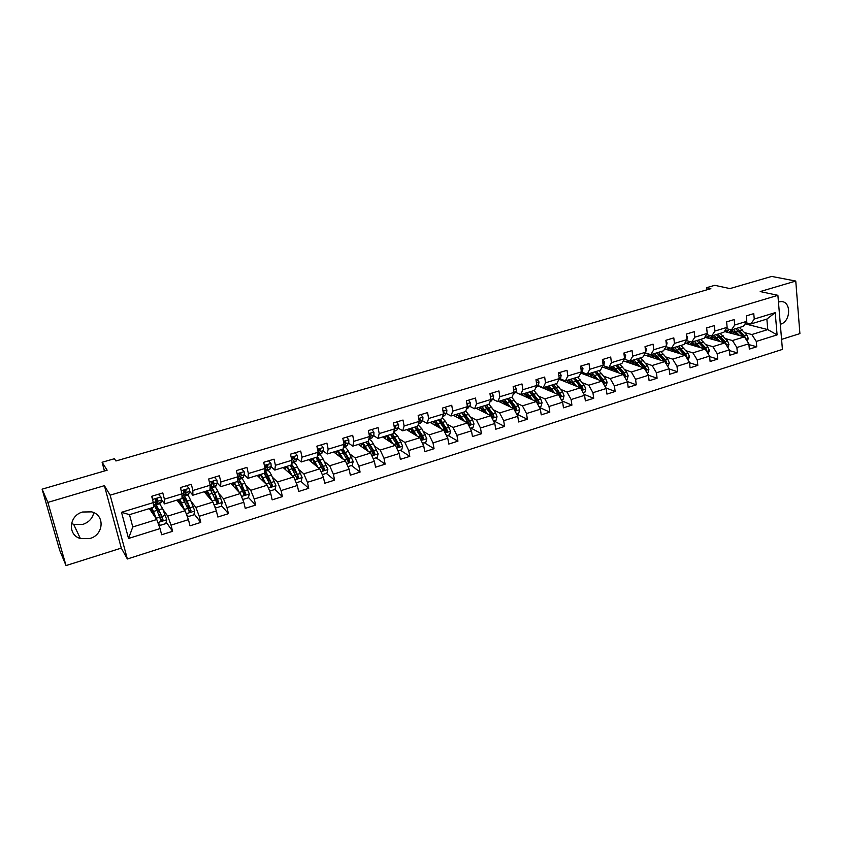 <?xml version="1.0" encoding="UTF-8"?>
<svg xmlns="http://www.w3.org/2000/svg" width="842" height="842" viewBox="0 0 842 842"><rect width="100%" height="100%" fill="white"/><g stroke="black" fill="none" stroke-linecap="round" stroke-linejoin="round"><path stroke-width="1.26" d="M780.313 324.254L780.534 324.191C790.912 321.57 791.491 301.247 781.113 301.573L778.45 301.983M82.632 512.01C68.928 515.504 67.328 535.07 80.369 538.522L90.01 538.48C103.798 534.838 105.113 515.041 91.683 511.873L82.632 512.01M93.778 512.641C92.525 518.356 88.936 522.25 82.979 524.345L73.643 524.334L71.507 523.45M781.576 339.389L799.9 333.6L795.764 281.049L771.672 276.429L729.951 288.595L714.774 285.322L706.491 287.711L706.712 289.88M127.363 558.983L782.418 349.409L777.892 295.321L110.134 495.18L127.363 558.983L121.301 548.1L104.397 485.666L47.868 502.4L66.034 565.571L121.301 548.1M66.034 565.571L59.771 550.51L42.1 489.17L107.144 470.204L102.103 462.269L104.45 470.994M47.868 502.4L42.1 489.17M745.065 323.854L767.778 329.59L766.862 319.076L750.875 323.981L754.253 319.044L753.758 313.634L746.275 315.908L746.77 321.328L734.729 325.012L734.203 319.56L726.604 321.865L727.141 327.327L714.921 331.053L714.363 325.58L706.659 327.917L707.227 333.411L694.818 337.2L694.24 331.685L686.419 334.063L687.019 339.579L674.431 343.42L673.811 337.884L665.875 340.294L666.506 345.841L653.739 349.746L653.087 344.178L645.035 346.62L645.698 352.198L632.742 356.155L632.047 350.556L623.88 353.04L624.575 358.65L611.418 362.67L610.703 357.029L602.398 359.555L603.135 365.196L589.789 369.28L589.021 363.607L580.601 366.165L581.369 371.848L567.813 375.985L567.013 370.291L558.457 372.88L559.277 378.595L545.511 382.805L544.669 377.069L535.975 379.7L536.838 385.447L522.861 389.72L521.977 383.952L513.146 386.625L514.052 392.404L499.853 396.75L498.927 390.941L489.96 393.667L490.907 399.476L476.488 403.886L475.509 398.045L466.415 400.813L467.394 406.654L452.743 411.138L451.733 405.265L442.482 408.065L443.513 413.948L428.631 418.495L427.568 412.591L418.169 415.443L419.253 421.368L404.118 425.989L403.013 420.042L393.467 422.937L394.593 428.894L379.216 433.588L378.058 427.61L368.354 430.557L369.533 436.545L353.903 441.324L352.693 435.303L342.831 438.303L344.062 444.334L328.17 449.175L326.917 443.124L316.887 446.176L318.16 452.238L302.015 457.174L300.699 451.08L290.501 454.175L291.837 460.279L275.418 465.289L274.05 459.164L263.683 462.311L265.072 468.457L248.369 473.551L246.948 467.394L236.402 470.594L237.844 476.772L220.857 481.961L219.373 475.751L208.648 479.003L210.153 485.224L192.881 490.507L191.334 484.266L180.42 487.571L181.988 493.833L164.411 499.201L162.801 492.917L151.697 496.285L153.328 502.59L121.522 512.304L128.531 538.47L132.773 526.976L156.759 519.525L149.308 508.579M754.253 319.044L775.208 312.645L777.092 334.884L756.274 341.431L756.747 346.767L748.917 344.61M128.531 538.47L160.054 528.576L161.653 534.765L172.61 531.302L171.031 525.134L188.45 519.661L189.987 525.818L200.764 522.408L199.249 516.283L216.373 510.905L217.846 517.02L228.435 513.673L226.982 507.568L243.812 502.285L245.243 508.358L255.652 505.074L254.252 499.011L270.808 493.812L272.166 499.853L282.407 496.622L281.06 490.591L297.342 485.487L298.657 491.486L308.73 488.307L307.435 482.319L323.444 477.288L324.707 483.255L334.611 480.129L333.369 474.172L349.125 469.226L350.335 475.162L360.081 472.078L358.892 466.163L374.385 461.3L375.543 467.194L385.131 464.163L383.994 458.28L399.245 453.501L400.35 459.353L409.791 456.375L408.696 450.533L423.705 445.818L424.768 451.649L434.051 448.712L433.009 442.903L447.776 438.261L448.797 444.05L457.932 441.166L456.932 435.388L471.478 430.82L472.446 436.577L481.445 433.735L480.487 427.999L494.801 423.505L495.728 429.231L504.59 426.431L503.674 420.716L517.767 416.295L518.651 421.979L527.376 419.232L526.513 413.548L540.385 409.191L541.227 414.853L549.815 412.138L548.995 406.497L562.656 402.202L563.466 407.823L571.918 405.149L571.129 399.54L584.59 395.319L585.358 400.908L593.694 398.277L592.936 392.698L606.198 388.53L606.924 394.098L615.134 391.498L614.428 385.952L627.49 381.847L628.174 387.383L636.268 384.826L635.584 379.31L648.456 375.269L649.119 380.763L657.086 378.247L656.444 372.764L669.127 368.785L669.748 374.248L677.599 371.764L676.989 366.312L689.482 362.386L690.072 367.828L697.818 365.375L697.239 359.955L709.553 356.092L710.111 361.492L717.742 359.081L717.205 353.693L729.34 349.883L729.867 355.261L737.382 352.882L736.876 347.514L748.843 343.757L749.338 349.104L756.747 346.767M102.103 462.269L114.386 458.722L115.922 460.984L710.869 288.68L706.491 287.711M746.77 321.328L743.433 326.264L731.445 329.948L726.309 328.59M724.404 331.495L744.423 336.842L732.466 340.557L725.615 338.673M731.445 329.948L734.729 325.012M748.843 343.757L744.423 336.842M736.876 347.514L732.466 340.557M727.141 327.327L723.899 332.264L711.732 335.99L706.501 334.548M704.786 337.242L724.951 342.894L712.827 346.662L706.038 344.704M711.732 335.99L714.921 331.053M729.34 349.883L724.951 342.894M717.205 353.693L712.827 346.662M707.227 333.411L704.08 338.337L691.745 342.126L686.398 340.578M684.872 343.052L705.186 349.041L692.892 352.861L686.188 350.83M691.745 342.126L694.818 337.2M709.553 356.092L705.186 349.041M697.239 359.955L692.892 352.861M687.019 339.579L683.967 344.515L671.453 348.356L666.011 346.683M664.664 348.925L685.146 355.271L672.674 359.145L666.043 357.029M671.453 348.356L674.431 343.42M689.482 362.386L685.146 355.271L679.315 348.546M676.989 366.312L672.674 359.145M666.506 345.841L663.57 350.777L650.866 354.671L645.309 352.882M644.162 354.871L664.812 361.586L652.15 365.523L645.603 363.323M650.866 354.671L653.739 349.746M669.127 368.785L664.812 361.586M656.444 372.764L652.15 365.523M645.698 352.198L642.867 357.124L629.974 361.081L624.301 359.155L624.575 358.608M623.354 360.871L644.183 368.007L631.332 371.996L624.869 369.712M629.974 361.081L632.742 356.155M648.456 375.269L644.183 368.007M635.584 379.31L631.332 371.996M624.575 358.65L621.859 363.576L608.777 367.586L603.209 365.596M602.219 366.933L623.238 374.511L610.197 378.574L603.819 376.195M608.777 367.586L611.418 362.67M627.49 381.847L622.575 373.448L615.681 365.47M614.428 385.952L610.197 378.574M603.135 365.196L600.535 370.112L587.253 374.195L581.79 372.122M580.843 373.08L601.988 381.121L588.747 385.236L582.464 382.763M587.253 374.195L589.789 369.28M606.198 388.53L601.988 381.121M592.936 392.698L588.747 385.236M581.369 371.848L578.886 376.763L565.403 380.9L560.056 378.753M559.435 379.405L580.412 387.825L566.971 392.004L560.783 389.436M551.689 385.099L560.225 396.666L561.151 395.414L559.993 394.93L553.026 386.204M565.403 380.9L567.813 375.985M584.59 395.319L580.412 387.825M571.129 399.54L566.971 392.004M559.277 378.595L556.909 383.499L543.216 387.699L537.985 385.489M537.691 385.804L558.509 394.635L544.869 398.876L538.764 396.193M543.216 387.699L545.511 382.805M562.656 402.202L558.509 394.635M548.995 406.497L544.869 398.876M537.164 379.342L538.996 381.921L538.543 384.889L536.828 385.415L534.596 390.351L520.693 394.614L515.588 392.319M520.788 394.593L536.28 401.55L522.429 405.855L516.42 403.055M520.693 394.614L522.861 389.72M540.385 409.191L536.28 401.55M526.513 413.548L522.429 405.855M514.052 392.404L511.947 397.298L497.822 401.634L492.833 399.255M498.622 401.392L513.704 408.57L499.632 412.938L493.728 410.022M497.822 401.634L499.853 396.75M517.767 416.295L513.704 408.57M503.674 420.716L499.632 412.938M490.907 399.476L488.928 404.36L474.593 408.759L469.731 406.297M476.13 408.296L490.781 415.695L476.488 420.137L470.689 417.085M474.593 408.759L476.488 403.886M494.801 423.505L490.781 415.695M480.487 427.999L476.488 420.137M468.499 400.171L470.457 402.792L470.162 405.77L467.394 406.623L465.563 411.538L450.996 416.001L446.271 413.443M453.291 415.295L467.489 422.926L452.985 427.441L447.281 424.252M450.996 416.001L452.743 411.138M471.478 430.82L467.489 422.926M456.932 435.388L452.985 427.441M443.513 413.948L441.829 418.821L427.031 423.358L422.431 420.705M430.104 422.421L443.839 430.283L429.104 434.861L423.505 431.525M427.031 423.358L428.631 418.495M447.776 438.261L443.839 430.283M433.009 442.903L429.104 434.861M419.253 421.368L417.706 426.22L402.676 430.83L398.213 428.073M406.549 429.641L419.811 437.756L404.834 442.408L399.35 438.903M402.676 430.83L404.118 425.989M423.705 445.818L419.811 437.756M408.696 450.533L404.834 442.408M394.593 428.894L393.203 433.735L377.932 438.429L373.616 435.567M382.636 436.977L395.403 445.344L380.184 450.07L374.806 446.386M377.932 438.429L379.216 433.588M399.245 453.501L395.403 445.344M383.994 458.28L380.184 450.07M369.533 436.545L368.301 441.376L352.777 446.144L348.609 443.166M358.345 444.439L370.596 453.049L355.135 457.859L349.862 453.975M352.777 446.144L353.903 441.324M374.385 461.3L370.596 453.049M358.892 466.163L355.135 457.859M344.062 444.334L342.999 449.144L327.212 453.985L323.202 450.891M333.664 452.007L345.388 460.89L329.675 465.773L324.507 461.669M327.212 453.985L328.17 449.175M349.125 469.226L345.388 460.89M333.369 474.172L329.675 465.773M318.16 452.238L317.276 457.038L301.226 461.963L297.373 458.732M308.593 459.7L319.771 468.847L303.794 473.814L298.721 469.457M301.226 461.963L302.015 457.174M323.444 477.288L319.771 468.847M307.435 482.319L303.794 473.814M291.837 460.279L291.122 465.068L274.808 470.068L271.113 466.689M283.112 467.52L293.721 476.951L277.481 481.992L272.513 477.34M264.977 470.289L265.925 471.173M274.808 470.068L275.418 465.289M297.342 485.487L293.721 476.951M281.06 490.591L277.481 481.992M265.072 468.457L264.535 473.225L247.948 478.309L244.401 474.762M257.22 475.467L267.24 485.181L250.727 490.318L245.843 485.308M247.948 478.309L248.369 473.551M270.808 493.812L267.24 485.181M254.252 499.011L250.727 490.318M237.844 476.772L237.497 481.519L220.636 486.697L217.247 482.95M230.908 483.54L240.317 493.549L223.519 498.769L218.71 493.338M220.636 486.697L220.857 481.961M243.812 502.285L240.317 493.549M226.982 507.568L223.519 498.769M211.395 485.95L212.71 487.013L213.142 486.476L213.879 484.045L213.1 481.55L211.668 482.855L211.774 484.687L210.142 485.192L210.005 489.96L192.85 495.222L189.597 491.233M204.153 491.749L212.942 502.064L195.86 507.368L191.092 501.39M192.85 495.222L192.881 490.507M216.373 510.905L212.942 502.064M199.249 516.283L195.86 507.368M181.988 493.833L182.03 498.538L164.59 503.895L161.443 499.569M176.967 500.095L185.093 510.715L167.716 516.114L162.948 509.431M164.59 503.895L164.411 499.201M188.45 519.661L185.093 510.715M171.031 525.134L167.716 516.114M153.328 502.59L153.581 507.273L129.5 514.662L121.522 512.304M160.054 528.576L156.759 519.525M104.397 485.666L110.134 495.18M795.764 281.049L760.2 291.574L777.892 295.321M129.5 514.662L132.773 526.976M750.875 323.981L745.833 322.718M744.917 332.716L751.843 334.537L767.778 329.59L777.092 334.884M766.862 319.076L775.208 312.645M756.274 341.431L751.843 334.537M172.61 531.302L166.179 522.103M154.97 506.116L156.012 505.789M182.84 497.569L183.651 497.317M200.764 522.408L194.049 513.82M189.745 508.315L189.071 507.431M210.247 489.16L210.826 488.992M228.435 513.673L221.467 505.61M217.994 501.6L215.994 499.285M239.749 479.182L239.202 478.614M242.17 488.128L241.907 486.129M255.652 505.074L248.443 497.496M244.959 493.844L242.507 491.254M265.819 471.204L264.946 470.373M268.282 480.045L268.04 478.456M263.483 481.529L264.072 481.35M282.407 496.622L274.955 489.455L275.934 485.634L271.44 475.13C269.893 472.015 268.661 470.499 267.756 470.604L267.672 470.636M271.271 485.908L269.882 484.571M289.743 473.404L290.269 473.246M308.73 488.307L300.847 481.34M334.611 480.129L326.338 473.372M360.081 472.078L351.409 465.521M385.131 464.163L376.09 457.795M409.791 456.375L400.392 450.196M434.051 448.712L424.305 442.713M457.932 441.166L447.849 435.346M481.445 433.735L471.025 428.083M504.59 426.431L493.865 420.947M527.376 419.232L516.567 414.011M549.815 412.138L539.417 407.391M541.732 387.509L542.332 387.331M571.918 405.149L561.909 400.834M563.224 380.921L564.498 380.531M593.694 398.277L584.043 394.33M584.401 374.427L586.327 373.837M615.134 391.498L605.84 387.888M605.272 368.028L607.829 367.249M636.268 384.826L627.29 381.521M625.838 361.723L629.006 360.755L628.185 362.523M657.086 378.247L648.424 375.216M646.119 355.503L649.371 354.514M677.599 371.764L669.137 368.954M666.106 349.377L669.411 348.367M697.818 365.375L689.524 362.755M685.82 343.336L689.177 342.305M717.742 359.081L709.617 356.629M705.249 337.368L708.659 336.326M737.382 352.882L729.414 350.577M724.415 331.495L727.867 330.432M158.464 494.233L160.948 497.022L161.432 500.064L160.738 502.927L157.359 503.969M160.948 497.022L158.349 494.265M152.728 495.97L152.191 498.201M151.855 496.896L152.023 496.191M155.759 501.979L157.307 503.979L157.98 501.116L157.075 498.632L155.57 499.948L155.423 504.147L153.465 505.158M157.233 498.685L156.612 501.695L155.717 500.748M157.938 522.766L160.38 525.303L165.811 523.608L166.758 519.682L162.632 508.652L159.685 503.716M161.643 516.714L159.833 517.346M157.065 520.367L151.918 507.779M150.507 508.21L150.907 510.926M156.023 518.44L151.444 508.726L151.434 511.694M154.128 505.41L157.033 510.378L160.769 520.103L161.506 520.851L162.948 519.419L161.917 516.451L156.338 504.737L156.349 508.747M157.033 510.389L157.012 507.01L159.401 511.147L162.39 518.63L161.001 520.114L161.506 520.851M186.682 485.676L189.166 488.423L189.566 491.475L188.608 494.391L185.303 495.412M189.166 488.423L186.619 485.687M181.093 487.371L180.735 488.844M183.83 493.98L185.24 495.422L186.166 492.507L185.324 490.012L183.861 491.328L183.461 495.559L182.009 496.412M185.429 490.044L184.851 492.717L184.04 492.875M214.415 477.256L216.899 479.982L217.225 483.024L216.026 486.002L212.773 486.992M208.984 478.909L208.805 479.645M211.774 484.687L210.068 487.823M213.152 481.561L211.763 484.718M186.482 514.42L188.45 516.514L193.797 514.841L194.744 510.947L190.524 500.064C189.113 496.812 188.082 495.191 187.419 495.222L187.356 495.233M188.966 506.463L188.861 508.326L187.913 508.621M184.756 510.284L179.872 499.201M178.199 499.716L178.462 502.053M183.819 509.063L179.272 500.18L179.051 502.821M182.019 496.885L189.608 512.104L190.997 510.684L187.145 501.106C185.745 497.843 184.724 496.222 184.072 496.243L183.714 498.98M184.419 500.401L184.745 498.496L187.303 502.537L190.397 509.915L189.061 511.389L189.608 512.104M214.573 506.263L216.057 507.884L221.32 506.231L222.246 502.463L217.941 491.612C216.489 488.402 215.384 486.823 214.647 486.876L214.573 486.897M215.531 495.854L215.52 500.053M212.258 501.264L207.364 490.77M205.427 491.36L205.595 493.433M211.216 500.043L206.637 491.77L206.237 494.191M210.037 488.928L217.236 503.505L218.583 502.095L214.626 492.633C213.173 489.423 212.089 487.834 211.353 487.886L210.795 489.918M211.563 491.265L212.016 490.118C212.637 490.086 213.542 491.402 214.742 494.075L217.931 501.348L216.647 502.811L217.236 503.505M210.521 499.222L210.279 497.917M241.749 468.973L244.169 471.678L244.422 474.72L242.98 477.74L239.802 478.719M238.475 477.951L239.717 478.74L241.138 475.719L241.096 473.878L240.17 473.204M240.412 473.215L239.012 474.52L239.054 476.362L237.665 479.372M240.37 473.562L239.107 476.488M268.619 460.816L270.977 463.521L271.166 466.552L269.493 469.625L266.377 470.583M266.977 465.837L266.556 465.152M264.82 470.657L265.893 468.163L265.062 468.415M265.104 470.015L266.293 470.604L267.935 467.542L267.261 465.026L265.904 466.321L265.893 468.163M267.956 465.689L267.23 465.026L265.84 468.278M295.047 452.796L297.352 455.49L297.479 458.511L295.584 461.637L292.521 462.574M293.132 458.164L292.616 457.406M291.532 462.342L293.058 462.016L294.29 459.49L293.679 456.974L292.353 458.258L291.679 461.342M294.363 457.638L293.584 456.985L292.395 459.7M242.222 498.296L243.201 499.38L248.369 497.769L249.327 493.928L244.906 483.308C243.412 480.14 242.243 478.593 241.422 478.677L241.338 478.698M241.791 485.887L242.464 491.17M239.317 492.486L234.402 482.466M232.213 483.14L232.297 485.024M238.191 491.286L236.402 487.392C235.171 484.75 234.213 483.455 233.55 483.508L233.002 485.771M243.201 499.38L242.233 498.338M237.518 481.277L244.401 495.043L245.706 493.654L241.654 484.308C240.159 481.14 239.002 479.593 238.181 479.666L237.549 480.814M238.37 482.571L238.844 481.887C239.528 481.824 240.486 483.108 241.728 485.75L245.011 492.917L243.77 494.38L244.401 495.043M236.97 489.991L236.602 487.823M267.788 476.614L268.493 481.508M265.946 483.918L260.988 474.309M258.568 475.056L258.589 476.793M264.746 482.761L263.03 479.172C261.757 476.561 260.757 475.298 260.02 475.383L259.347 477.53M269.44 490.518L269.903 491.033L274.987 489.444M264.199 473.33L271.113 486.729L272.376 485.339L268.23 476.119C266.788 473.183 265.619 471.667 264.725 471.562M264.798 474.183L265.23 473.783C265.977 473.699 266.988 474.951 268.272 477.551L271.64 484.634L270.44 486.076L271.113 486.729M263.051 481.108L262.788 479.445L261.683 479.793M262.641 478.403L262.788 479.445M296.205 482.803L301.162 481.245L302.12 477.467L297.531 467.089C295.942 464.016 294.658 462.542 293.669 462.668L293.574 462.7M293.49 467.899L293.942 471.804M292.153 475.551L287.143 466.289M284.491 467.1L284.459 468.72M290.879 474.425L289.227 471.088C287.911 468.52 286.859 467.278 286.059 467.384L285.27 469.436M290.301 465.321L296.616 477.793L297.384 478.551L298.615 477.172L294.374 468.057L291.311 463.805M290.837 466.026L291.185 465.805C291.995 465.71 293.069 466.931 294.374 469.499L297.836 476.488L296.679 477.919L297.384 478.551M290.279 473.888L290.258 473.172M288.743 472.53L288.595 471.478L287.838 471.72M288.417 469.604L288.595 471.478M322.286 474.635L326.906 473.193L327.864 469.436L323.202 459.185C321.57 456.143 320.223 454.701 319.16 454.859L319.065 454.89M318.855 459.553L319.055 462.511M317.939 467.363L312.877 458.385M310.003 459.269L309.93 460.795M316.613 466.268L314.992 463.142C313.656 460.606 312.55 459.395 311.687 459.511L310.793 461.5M315.982 457.438L323.233 470.499L324.423 469.141L323.328 466.342L317.402 456.311M316.497 458.069L316.729 457.964C317.602 457.837 318.718 459.048 320.065 461.574L323.602 468.468L323.36 469.636M315.55 465.405L315.382 463.879M313.845 461.195L314.003 463.637M347.946 466.605L352.24 465.258L353.198 461.542L348.462 451.396C346.788 448.397 345.388 446.997 344.252 447.165L344.146 447.207M343.841 451.47L343.852 453.638M343.325 459.322L338.189 450.617M335.116 451.565L334.99 453.017M341.926 458.269L340.347 455.312C338.968 452.807 337.821 451.628 336.895 451.775L335.905 453.701M341.252 449.681L348.662 462.584L349.819 461.227L348.714 458.469L343.041 448.944M341.768 450.281L341.863 450.249C342.799 450.102 343.957 451.28 345.336 453.775L348.956 460.585L348.746 461.711M340.389 457.101L340.147 454.954M341.052 456.627L341.168 457.69M338.905 453.059L339 455.922M373.195 458.701L377.174 457.459L378.132 453.764L373.311 443.734C371.606 440.787 370.154 439.408 368.954 439.608L368.838 439.64M368.47 443.608L368.364 445.165M368.312 451.449L363.113 442.976M359.818 443.987L359.671 445.365M366.849 450.417L365.302 447.618C363.891 445.144 362.702 443.987 361.713 444.155L360.629 446.039M366.123 442.05L373.68 454.785L374.806 453.449L373.69 450.712L368.017 441.471M364.597 446.449L364.849 449.007M366.659 442.639L370.206 446.102L373.901 452.817L373.722 453.912M365.502 447.986L365.66 449.575M363.607 445.155L363.586 448.123M398.034 450.933L401.708 449.786L402.665 446.113L397.782 436.198L393.667 432.125M392.73 435.924L392.561 437.051M392.909 443.702L387.636 435.451M384.141 436.514L383.963 437.851M391.383 442.713L389.857 440.04C388.415 437.598 387.183 436.472 386.141 436.651L384.962 438.503M390.593 434.535L398.298 447.123L399.392 445.786L398.266 443.081L392.467 433.967M388.72 438.324L388.941 441.113M389.951 440.198L389.625 439.661M391.172 435.146L394.688 438.545L398.455 445.186L398.308 446.239M389.678 440.282L389.793 441.661M387.93 437.44L387.783 440.355M422.484 443.281L425.852 442.229L426.81 438.587L421.853 428.778L418.127 424.884M416.622 428.399L416.443 429.209M417.116 436.103L411.78 428.041M408.086 429.167L407.875 430.451M415.538 435.135L414.022 432.577C412.559 430.178 411.275 429.073 410.18 429.262L408.928 431.093M414.685 427.147L422.526 439.577L423.6 438.25L422.463 435.567L416.527 426.578M412.517 430.483L412.685 433.388M414.117 432.735L413.496 432.935L413.443 431.672M415.327 427.778L418.779 431.115L422.295 436.998L422.505 438.682M413.496 432.935L413.559 433.925M411.896 429.883L411.633 432.746M446.544 435.756L449.628 434.788L450.586 431.167L445.565 421.474L442.166 417.832M440.155 421.032L439.977 421.589M440.955 428.631L435.535 420.747M431.672 421.937L431.43 423.179M439.324 427.694L437.819 425.242L433.851 422L432.525 423.8M438.408 419.863L446.376 432.146L447.418 430.83L446.281 428.178L440.219 419.316M435.977 422.873L436.072 425.831M437.914 425.399L436.945 425.694L436.935 423.947M439.124 420.547L442.503 423.789L446.081 429.609L446.323 431.241M436.945 425.694L436.987 426.357M435.503 422.484L435.125 425.294M470.225 428.336L473.025 427.462L473.993 423.873L472.551 420.021L465.805 410.896M464.426 421.284L458.943 413.569M454.88 414.811L454.627 416.011M462.732 420.379L461.248 418.011L457.164 414.843L455.754 416.622M461.763 412.696L469.857 424.831L470.867 423.537L469.72 420.905L463.542 412.148M459.09 415.464L459.122 418.432M461.342 418.169L460.037 418.569L460.09 416.432M462.574 413.443L465.858 416.59L470.867 423.537M458.753 415.222L458.258 417.969M493.538 421.042L496.064 420.253L497.033 416.685L495.591 412.875L489.044 404.076M487.539 414.053L481.982 406.497M477.751 407.791L477.467 408.97M485.792 413.169L484.308 410.885L480.119 407.791L478.635 409.559M484.76 405.644L492.97 417.621L493.959 416.337L492.812 413.738L486.518 405.107M481.877 408.212L481.824 411.17M484.413 411.043L482.782 411.549L482.919 409.096M485.676 406.465L493.959 416.337M481.656 408.075L481.056 410.78M516.493 413.864L518.756 413.148L519.725 409.612L518.283 405.823L511.873 397.329M507.926 405.234L507.947 405.823M510.294 406.939L504.674 399.529M500.274 400.887L499.969 402.023M508.505 406.086L507.031 403.876L502.716 400.845L501.179 402.602M507.41 398.698L515.736 410.538L516.704 409.265L515.536 406.675L509.136 398.161M504.316 401.118L504.19 404.034M505.189 404.507L505.421 401.929M508.442 399.592L516.704 409.265M504.211 401.066L503.516 403.718M539.091 406.791L541.111 406.16L542.069 402.644L540.627 398.887L534.112 390.499M529.934 397.761L529.944 398.708M532.712 399.95L527.018 392.677M522.45 394.077L522.135 395.193M530.87 399.119L529.408 396.971L524.987 394.003L523.377 395.751M529.713 391.846L538.154 403.55L539.101 402.287L537.922 399.729L531.418 391.33M526.429 394.172L526.239 397.035M527.26 397.498L527.587 394.898M530.87 392.835L539.101 402.287M526.439 394.172L525.65 396.771M561.351 399.824L563.119 399.266L564.077 395.772L562.645 392.056L556.015 383.773M551.636 390.456L551.636 391.719M554.794 393.056L549.037 385.92M544.311 387.373L543.974 388.467M552.899 392.256L551.436 390.172L546.921 387.267L545.248 389.004M561.151 395.414L556.109 387.415L553.362 384.594M548.163 387.646L547.953 390.151M549.016 390.604L549.437 388.004M548.331 387.383L547.447 389.941M583.274 392.961L584.801 392.488L585.769 389.015L584.327 385.331L577.601 377.153M573.034 383.31L573.013 384.857M576.549 386.278L570.718 379.268M565.845 380.763L565.487 381.836M574.602 385.499L573.149 383.478L568.529 380.637L566.803 382.363M573.339 378.458L576.128 381.247L581.98 389.888L582.885 388.646L581.696 386.141L574.991 377.953M569.571 381.226L569.371 383.394M570.455 383.826L570.971 381.237M574.791 379.658L581.696 388.173L582.885 388.646M569.908 380.7L568.939 383.215M604.872 386.204L606.166 385.794L607.124 382.352L605.682 378.7L598.872 370.627M594.147 376.363L594.084 378.111M597.978 379.595L592.084 372.711M587.116 374.143L586.695 375.3M595.989 378.837L594.536 376.879L589.832 374.09L588.042 375.816M603.409 383.215L604.293 381.984L603.104 379.5L596.294 371.417M590.663 374.911L590.474 376.742M591.589 377.163L592.2 374.595M596.283 373.227L603.072 381.521L604.293 381.984M594.663 371.911L597.504 374.658L602.514 382.047M591.168 374.122L590.116 376.606M626.153 379.542L627.216 379.216L628.174 375.785L626.732 372.164L619.828 364.197M614.965 369.585L614.849 371.49M619.091 373.017L613.144 366.249M608.208 367.386L607.587 368.87M617.07 372.29L615.618 370.375L610.808 367.649L608.966 369.364M624.459 376.616L625.385 375.416L624.185 372.953L617.291 364.975M611.439 368.701L611.271 370.196M612.418 370.617L613.113 368.049M617.481 366.901L624.143 374.964L625.385 375.416M612.113 367.649L610.997 370.101M647.109 372.985L647.951 372.722L648.919 369.322L647.477 365.723L640.478 357.861M635.51 362.955L635.331 364.975M639.899 366.544L633.889 359.881M637.836 365.828L636.384 363.965L631.489 361.302L629.595 363.007M645.446 370.154L646.161 368.943L644.961 366.502L637.973 358.629M631.921 362.607L631.774 363.755M632.963 364.165L633.731 361.618M638.373 360.681L644.898 368.512L646.161 368.943M636.394 359.113L643.972 367.933M632.763 361.271L631.574 363.681M321.044 444.913L323.296 447.597L323.349 450.607L321.244 453.775L318.244 454.701M318.855 450.554L318.392 449.954M317.697 454.722L320.223 451.565L319.665 449.06L318.36 450.323L318.139 452.354M320.349 449.723L319.528 449.091L318.413 451.386M346.609 437.156L348.82 439.819L348.809 442.839L346.494 446.05L343.547 446.944M343.473 446.976L345.736 443.776L345.904 441.934L345.231 441.261L343.957 442.524L343.957 443.808M345.904 441.934L345.041 441.313L343.989 443.324M371.775 429.515L373.922 432.178L373.859 435.188L372.153 437.798L368.859 439.198M368.901 439.029L370.827 436.114L371.048 434.262L370.385 433.598L369.143 434.588M371.048 434.262L370.154 433.672L369.28 435.251M396.54 422.01L398.634 424.652L398.508 427.652L396.666 430.304L393.824 431.557M394.088 430.641L395.793 426.726L395.14 426.052L394.14 426.536M395.793 426.726L394.856 426.147L394.267 427.21M420.905 414.611L422.958 417.253L422.768 420.242L420.79 422.916L418.4 424.031M418.927 422.379L420.147 419.295L418.79 418.842M420.147 419.295L419.179 418.737L418.884 419.348M444.881 407.339L446.892 409.959L446.649 412.959L444.544 415.643L442.587 416.622M443.387 414.317L444.123 411.991L443.06 411.38M444.123 411.991L443.092 411.549M470.162 405.77L466.394 409.328M467.384 406.56L467.71 404.802L466.973 404.128M491.739 393.119L493.654 395.729L493.307 398.708L489.823 402.16M490.812 398.919L490.518 397.098M514.63 386.183L516.493 388.772L516.104 391.74L512.904 395.056M538.543 384.889L535.722 387.888M559.362 372.606L561.151 375.174L560.656 378.132L558.351 380.521M581.222 365.975L582.969 368.533L582.432 371.48L580.654 373.259M602.756 359.439L604.461 361.986L603.882 364.933L602.64 366.144M623.975 353.008L625.648 355.545L625.017 358.482M645.077 346.946L646.519 349.188L645.635 352.314M665.98 341.189L667.085 342.926L666.496 345.725M667.769 366.523L669.358 362.944L667.917 359.376L660.833 351.609M655.771 356.461L655.518 358.566M660.412 360.155L654.339 353.608M649.571 354.25L648.487 356.271M658.297 359.471L656.855 357.65L651.876 355.04L649.929 356.745M666.096 363.733L666.643 362.565L665.443 360.144L658.37 352.366M652.097 356.608L651.992 357.418M653.203 357.808L654.066 355.292M658.981 354.566L665.348 362.144L666.643 362.565M656.813 352.851L664.422 361.471M653.118 354.998L651.855 357.376M686.577 335.516L687.346 336.758L686.977 339.2M688.124 360.155L689.503 356.661L688.061 353.124L680.894 345.452M675.747 350.093L675.421 352.261M680.62 353.872L674.495 347.42M669.853 347.862L668.495 350.114M678.473 353.208L677.031 351.419L671.969 348.872L669.969 350.567M686.43 357.366L686.83 356.282L685.62 353.882L678.473 346.199M673.168 351.567L674.105 349.062M676.936 346.672L684.588 355.092M673.19 348.798L671.853 351.156M685.199 355.356L686.83 356.282M706.87 329.917L707.143 332.622M708.185 353.872L709.364 350.472L707.922 346.957L700.681 339.389M695.45 343.831L695.05 346.051M700.544 347.672L694.366 341.326M689.872 341.578L688.23 344.041M698.365 347.03L696.923 345.283L691.777 342.789L689.735 344.483M706.449 351.072L706.733 350.083L705.512 347.704L698.281 340.115M692.85 345.409L693.861 342.926M699.365 342.631L704.891 348.946M696.766 340.589L704.449 348.82M692.966 342.705L691.566 345.031M726.856 324.412L726.993 325.854M727.962 347.683L728.94 344.367L727.499 340.884L720.184 333.4M714.879 337.684L714.405 339.936M720.184 341.568L713.963 335.305M709.638 335.411L707.69 338.052M717.973 340.936L716.531 339.231L711.301 336.789L709.217 338.484M726.172 344.852L725.13 341.62L717.816 334.127M712.269 339.337L713.353 336.884M719.152 336.811L724.373 342.736M716.332 334.579L724.036 342.641M712.479 336.695L711.006 338.989M747.349 341.41L748.243 338.347L746.801 334.895L739.413 327.496M734.056 331.643L733.498 333.927M739.55 335.537L733.277 329.38M729.161 329.338L726.878 332.148M737.297 334.937L735.866 333.264L730.561 330.874L728.435 332.569M745.602 338.695L744.465 335.621L737.076 328.212M731.414 333.369L732.561 330.927M738.666 331.085L743.581 336.621M735.613 328.664L743.349 336.558M731.709 330.769L730.182 333.032M160.885 496.948L152.528 499.495M155.423 504.147L153.444 504.747M161.032 502.421L157.591 503.474M155.791 501.79L153.318 502.548M161.432 500.064L157.98 501.116M157.854 522.545L166.737 519.777M159.201 509.715L162.632 508.652M159.475 511.336L157.643 511.894M160.643 514.23L158.812 514.799M155.033 515.967L154.454 516.146M153.875 513.062L152.623 513.452M153.591 511.441L157.033 510.378M161.917 516.451L165.358 515.378M156.286 518.198L159.748 517.125M162.39 518.63L162.948 519.419M189.103 488.36L181.219 490.76M183.461 495.559L182.009 496.001M188.976 493.875L185.598 494.907M184.019 493.17L181.977 493.791M189.566 491.475L186.166 492.507M185.556 490.097L186.019 490.675M216.836 479.919L209.416 482.171M211.037 487.118L210.079 487.413M216.468 485.455L213.142 486.476M217.225 483.024L213.879 484.045M213.236 481.582L213.794 482.203M186.208 513.704L194.723 511.052M187.145 501.106L190.524 500.064M187.377 502.716L185.65 503.253M188.587 505.568L186.85 506.105M181.872 504.421L180.577 504.821M181.63 502.8L185.019 501.758M189.966 507.747L193.344 506.695M184.43 509.463L187.819 508.41M190.397 509.915L190.997 510.684M214.078 505.011L222.246 502.463M214.626 492.633L217.941 491.612M214.826 494.254L213.184 494.759M215.773 497.159L214.426 497.569M209.405 495.917L208.058 496.338M209.205 494.307L212.531 493.275M217.531 499.18L220.857 498.148M212.089 500.874L215.426 499.832M217.931 501.348L218.583 502.095M244.106 471.615L237.139 473.73M243.485 477.182L240.223 478.182M239.054 476.362L237.833 476.73M244.422 474.72L241.138 475.719M240.454 473.225L241.096 473.878M270.924 463.447L264.388 465.437M270.072 469.047L266.851 470.036M271.166 466.552L267.935 467.542M297.289 455.417L291.185 457.28M296.216 461.048L293.058 462.016M297.479 458.511L294.29 459.49M241.486 496.464L249.306 494.022M241.654 484.308L244.906 483.308M241.801 485.918L240.265 486.402M242.307 488.939L241.538 489.181M236.486 487.56L235.097 487.992M236.318 485.95L239.591 484.939M244.643 490.77L247.916 489.749M239.296 492.433L242.57 491.412M245.011 492.917L245.706 493.654M268.43 488.065L275.913 485.729M268.23 476.119L271.44 475.13M267.956 477.856L266.893 478.182M262.978 477.73L266.198 476.74M271.303 482.487L274.524 481.498M266.125 484.097L269.272 483.119M271.64 484.634L272.376 485.339M294.932 479.793L302.089 477.561M294.374 468.057L297.531 467.089M293.679 469.91L293.09 470.099M289.216 469.657L292.374 468.678M297.531 474.351L300.699 473.372M292.542 475.898L295.531 474.972M297.836 476.488L298.615 477.172M320.991 471.667L327.843 469.531M320.097 460.132L323.202 459.185M315.013 461.7L318.129 460.742M323.328 466.342L326.443 465.373M318.529 467.836L321.36 466.952M323.602 468.468L324.423 469.141M346.641 463.668L353.177 461.637M345.399 452.343L348.462 451.396M340.41 453.88L343.473 452.933M348.714 458.469L351.777 457.511M344.083 459.9L346.778 459.069M348.956 460.585L349.819 461.227M371.859 455.806L378.111 453.859M370.312 444.66L373.311 443.734M365.386 446.176L368.407 445.25M373.69 450.712L376.7 449.775M369.238 452.091L371.785 451.301M373.901 452.817L374.806 453.449M396.687 448.06L402.644 446.207M394.814 437.114L397.782 436.198M389.983 438.608L392.951 437.693M398.266 443.081L401.234 442.155M393.982 444.408L396.393 443.66M398.455 445.186L399.392 445.786M421.116 440.44L426.789 438.671M418.948 429.683L421.853 428.778M414.18 431.146L417.106 430.251M422.463 435.567L425.378 434.661M418.337 436.851L420.611 436.145M422.621 437.661L423.6 438.25M445.155 432.946L450.565 431.262M442.692 422.358L445.565 421.474M438.008 423.81L440.882 422.916M446.281 428.178L449.154 427.283M442.313 429.409L444.46 428.746M446.407 430.262L447.418 430.83M468.826 425.568L473.962 423.958M466.079 415.159L468.899 414.285M461.458 416.579L464.289 415.706M469.72 420.905L472.551 420.021M465.91 422.084L467.931 421.453M492.117 418.295L497.012 416.779M489.107 408.065L491.886 407.202M484.56 409.465L487.35 408.602M492.812 413.738L495.591 412.875M489.149 414.874L491.044 414.285M515.062 411.149L519.703 409.696M511.778 401.076L514.515 400.234M507.126 404.034L505.337 404.581M507.305 402.455L510.052 401.613M515.536 406.675L518.283 405.823M512.031 407.77L513.799 407.212M537.649 404.097L542.048 402.729M534.112 394.193L536.807 393.361M529.502 397.129L527.681 397.687M529.702 395.551L532.407 394.719M537.922 399.729L540.627 398.887M534.554 400.771L536.217 400.255M559.898 397.161L564.056 395.866M556.109 387.415L558.772 386.594M551.542 390.32L549.7 390.898M551.763 388.751L554.425 387.93M559.983 392.888L562.645 392.056M556.751 393.888L558.299 393.403M581.811 390.33L585.737 389.099M577.78 380.742L580.401 379.931M573.023 383.699L571.381 384.205M573.497 382.058L576.128 381.247M581.696 386.141L584.327 385.331M578.601 387.099L580.043 386.657M603.388 383.594L607.103 382.436M599.136 374.164L601.714 373.364M594.105 377.195L592.747 377.605M594.915 375.458L597.504 374.658M603.104 379.5L605.682 378.7M600.136 380.416L601.462 380.005M624.659 376.963L628.153 375.879M620.175 367.68L622.712 366.891M614.87 370.775L613.797 371.112M616.018 368.954L618.565 368.175M624.185 372.953L626.732 372.164M621.354 373.837L622.575 373.448M645.603 370.427L648.887 369.406M640.899 361.292L643.404 360.513M635.352 364.46L634.552 364.702M636.805 362.555L639.32 361.776M644.961 366.502L647.477 365.723M642.246 367.344L643.372 366.996M323.233 447.523L317.539 449.26M321.939 453.175L318.823 454.122M323.349 450.607L320.223 451.565M348.756 439.756L343.452 441.366M347.251 445.429L344.189 446.365M348.809 442.839L345.736 443.776M373.869 432.104L368.954 433.609M372.153 437.798L369.143 438.724M373.859 435.188L370.827 436.114M398.582 424.589L394.035 425.968M396.666 430.304L393.951 431.136M398.508 427.652L395.529 428.567M422.905 417.179L418.716 418.453M420.79 422.916L418.537 423.6M422.768 420.242L419.832 421.147M446.839 409.896L443.008 411.064M444.544 415.643L442.734 416.201M446.649 412.959L443.766 413.832M470.404 402.718L466.91 403.781M467.92 408.486L466.552 408.907M467.026 404.444L467.71 404.802M493.601 395.656L490.444 396.624M490.949 401.445L489.991 401.729M493.307 398.708L490.897 399.434M516.451 388.709L513.609 389.572M513.62 394.498L513.073 394.666M516.104 391.74L514.041 392.372M538.943 381.858L536.417 382.626M561.098 375.111L558.877 375.785M560.656 378.132L559.267 378.553M582.927 368.47L580.991 369.059M582.432 371.48L581.369 371.806M604.419 361.923L602.777 362.428M603.882 364.933L603.135 365.165M625.606 355.471L624.238 355.892M646.477 349.125L645.372 349.462M667.043 342.862L666.201 343.115M666.254 363.997L669.337 363.028M661.338 354.987L663.801 354.229M655.529 358.229L654.992 358.397M657.297 356.24L659.77 355.471M665.443 360.144L667.917 359.376M662.843 360.955L663.875 360.629M687.304 336.695L686.725 336.874M686.598 357.65L689.482 356.745M681.473 348.788L683.904 348.041M677.494 350.009L679.936 349.262M685.62 353.882L688.061 353.124M683.146 354.65L684.083 354.366M706.649 351.398L709.332 350.556M701.333 342.673L703.723 341.926M697.408 343.883L699.807 343.136M705.512 347.704L707.922 346.957M703.154 348.441L703.996 348.178M705.638 349.767L706.733 350.083M726.414 345.231L728.909 344.452M720.899 336.642L723.267 335.905M717.037 337.831L719.405 337.095M725.13 341.62L727.499 340.884M722.878 342.315L723.625 342.084M725.467 343.725L726.341 343.978M745.896 339.158L748.212 338.431M740.202 330.695L742.528 329.969M736.382 331.864L738.729 331.148M744.465 335.621L746.801 334.895M742.318 336.284L742.981 336.074M745.023 337.779L745.686 337.958M73.643 524.334L80.369 538.522M159.738 503.695L156.338 504.737M154.181 505.4L153.497 505.61M187.419 495.222L184.072 496.243M214.647 486.876L211.353 487.886M241.422 478.677L238.181 479.666M267.756 470.604L264.725 471.531M293.669 462.668L291.374 463.374M319.16 454.859L317.592 455.343M322.518 469.92L323.233 470.499M344.252 447.165L343.368 447.439M347.978 462.069L348.662 462.584M373.027 454.333L373.68 454.785M397.677 446.713L398.298 447.123M421.937 439.219L422.526 439.577M445.818 431.83L446.376 432.146M469.331 424.547L469.857 424.831"/></g></svg>
